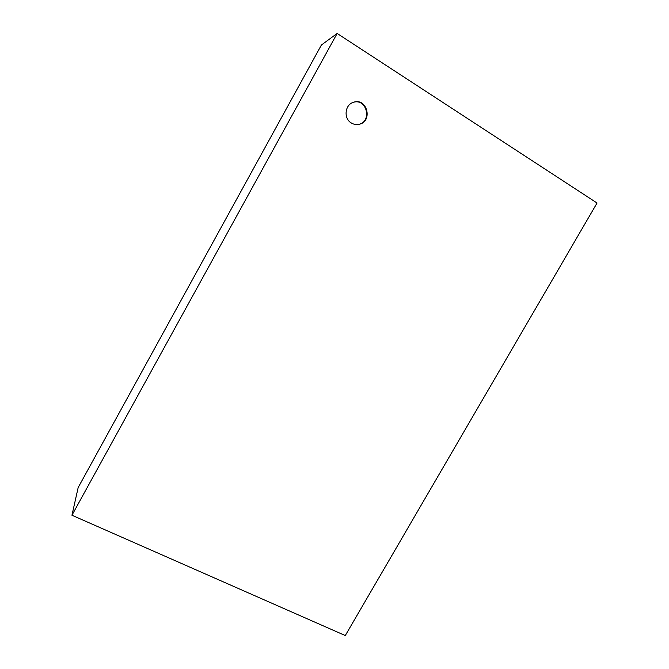 <?xml version="1.0" encoding="UTF-8"?>
<svg xmlns="http://www.w3.org/2000/svg" width="669" height="669" viewBox="0 0 669 669"><rect width="100%" height="100%" fill="white"/><g stroke="black" fill="none" stroke-linecap="round" stroke-linejoin="round"><path stroke-width="1" d="M337.151 33.45L321.388 45.032L78.173 487.542L71.951 515.247L345.279 635.55L597.049 203.025L337.151 33.45L71.951 515.247M351.317 122.971C343.431 118.555 344.769 104.799 353.383 102.324C367.097 97.206 373.269 121.658 359.036 124.317C356.309 124.886 353.742 124.434 351.317 122.971M358.785 124.367C372.6 121.465 366.604 97.716 353.14 102.407"/></g></svg>
